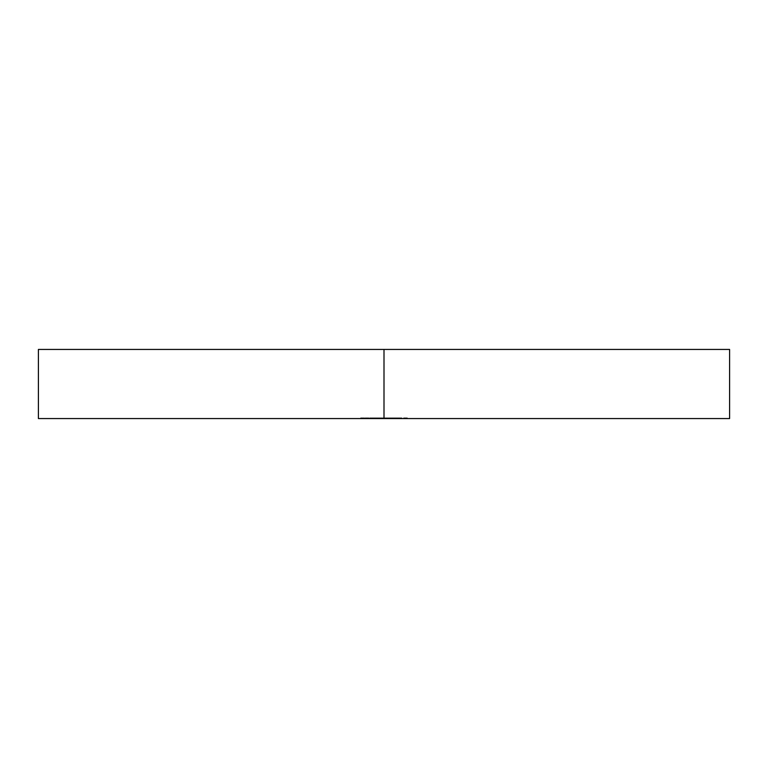 <?xml version="1.0" encoding="UTF-8"?>
<svg xmlns="http://www.w3.org/2000/svg" width="768" height="768" viewBox="0 0 768 768"><rect width="100%" height="100%" fill="white"/><g stroke="black" fill="none" stroke-linecap="round" stroke-linejoin="round"><path stroke-width="0.58" stroke-dasharray="3.84 2.88" d="M384 418.56L384 349.44L729.6 349.44L384 349.44L384 418.56L38.4 418.56L384 418.56M388.435 418.56L392.621 418.56L392.122 418.56L392.621 417.869L392.669 418.56L392.122 418.56L392.621 417.869L392.621 418.56L392.621 417.869L392.122 418.56L392.122 417.869L392.122 418.56L392.122 417.869L390.49 417.869L390.49 418.56L390.49 417.869L388.397 417.869L388.397 418.56L388.397 417.869L390.499 417.869L390.499 418.56L388.397 418.56L388.397 417.869L392.122 417.869L392.122 418.56L390.499 418.56L390.499 417.869L388.55 417.869L391.968 417.869L391.43 418.56L388.435 418.56L391.526 418.56L391.43 417.869L391.526 418.56L392.16 417.869L392.16 418.56L391.526 418.56L392.16 417.869L392.16 418.56L392.16 417.869L391.526 418.56L391.526 417.869L391.526 418.56L391.526 417.869L388.886 417.869L391.651 417.869L391.037 418.56L391.037 417.869L391.037 418.56L391.037 417.869L388.435 417.869L388.435 418.56M381.677 418.56L383.789 418.56L381.677 418.56L381.677 417.869L381.677 418.56L381.677 417.869L383.789 417.869L383.789 418.56L381.677 418.56L383.789 418.56L383.789 417.869L383.789 418.56L383.789 417.869L381.677 417.869L381.677 418.56M375.072 418.56L376.963 418.56L373.238 418.56L375.072 418.56L375.072 417.869L370.109 418.56L373.699 418.56L369.619 418.56L373.488 418.56L371.242 418.56L373.488 418.56L371.568 418.56L371.568 417.869L373.046 417.869L373.046 418.56L373.488 417.869L373.488 418.56L373.488 417.869L371.635 417.869L371.635 418.56L371.635 417.869L369.619 417.869L369.619 418.56L369.619 417.869L370.08 418.56L370.08 417.869L371.645 417.869L371.645 418.56L371.645 417.869L373.699 417.869L373.699 418.56L373.363 417.869L369.619 417.869L373.258 417.869L373.238 418.56L375.072 418.56L373.238 418.56L373.238 417.869L375.072 417.869L375.072 418.56L375.072 417.869L376.963 417.869L376.963 418.56L375.072 418.56L376.963 418.56L376.963 417.869L375.072 417.869L375.072 418.56L375.091 417.869L377.059 417.869L376.099 417.869L376.09 418.56L381.187 418.56L377.462 418.56L380.304 418.56L379.814 417.869L380.304 418.56L379.814 418.56L380.304 417.869L380.304 418.56L380.304 417.869L379.814 418.56L379.814 417.869L379.814 418.56L379.814 417.869L378.173 417.869L378.173 418.56L378.173 417.869L376.09 417.869L378.192 417.869L378.192 418.56L376.09 418.56L376.09 417.869L377.376 417.869L374.602 417.869L374.611 418.56L375.101 417.869L375.101 418.56L374.611 418.56L375.101 417.869L375.101 418.56L375.101 417.869L370.109 417.869L370.109 418.56L373.699 418.56L373.699 417.869L370.109 417.869L371.568 417.869L371.568 418.56L370.109 418.56L370.109 417.869L376.474 417.869L373.728 417.869L375.091 417.869L373.728 417.869L373.728 418.56L376.474 418.56L376.474 417.869L375.091 417.869L375.091 418.56L375.091 417.869L376.474 417.869L376.474 418.56L376.262 417.869L376.262 418.56L373.728 418.56L373.728 417.869L376.474 418.56L375.091 418.56M366.653 418.56L368.525 418.56L365.011 418.56L366.653 418.56L366.653 417.869L365.501 417.869L365.501 418.56L368.035 418.56L365.011 418.56L365.501 418.56L365.011 417.869L365.011 418.56L365.011 417.869L366.643 417.869L366.643 418.56L366.643 417.869L368.246 417.869L368.246 418.56L366.643 418.56L368.525 418.56L367.603 418.56L368.246 418.56L367.603 417.869L367.603 418.56L367.603 417.869L368.198 418.56L368.525 417.869L368.525 418.56L368.525 417.869L366.624 417.869L366.624 418.56L366.624 417.869L364.8 417.869L364.8 418.56L366.624 418.56L364.8 418.56L364.8 417.869L365.29 418.56L365.29 417.869L365.722 418.56L365.722 417.869L366.634 417.869L366.634 418.56L366.634 417.869L368.035 417.869L368.035 418.56L368.035 417.869L366.346 417.869L366.346 418.56L366.346 417.869L366.346 418.56L366.346 417.869L367.747 417.869L367.747 418.56L367.747 417.869L366.653 417.869L366.653 418.56M381.437 418.56L387.408 418.56L381.437 418.56L381.437 417.869L381.437 418.56L381.437 417.869L381.926 417.869L381.437 418.56L381.926 417.869L381.926 418.56L381.926 417.869L382.483 417.869L381.926 418.56L387.936 418.56L382.483 418.56L382.483 417.869L383.309 417.869L383.309 418.56L383.309 417.869L384.586 417.869L384.586 418.56L384.586 417.869L386.054 417.869L386.054 418.56L386.054 417.869L387.408 417.869L387.408 418.56L387.408 417.869L387.408 418.56L387.408 417.869L386.918 418.56L386.918 417.869L386.918 418.56L386.918 417.869L385.968 417.869L385.968 418.56L385.968 417.869L384.672 417.869L384.672 418.56L384.672 417.869L384.672 418.56L384.672 417.869L384.173 418.56L384.173 417.869L384.173 418.56L384.173 417.869L383.222 417.869L383.222 418.56L383.222 417.869L381.926 417.869L381.926 418.56L381.437 417.869L381.437 418.56M398.381 418.56L401.904 418.56L398.381 418.56L398.381 417.869L398.381 418.56L398.381 417.869L398.88 418.56L398.381 418.56L398.88 417.869L398.88 418.56L398.88 417.869L400.406 417.869L400.406 418.56L396.874 418.56L398.986 418.56L396.874 418.56L396.874 417.869L396.874 418.56L396.874 417.869L398.986 417.869L398.986 418.56L398.986 417.869L398.986 418.56L398.986 417.869L396.874 417.869L396.874 418.56L401.904 418.56L400.406 418.56L400.406 417.869L401.904 417.869L401.904 418.56L401.904 417.869L401.904 418.56L401.904 417.869L401.405 418.56L401.405 417.869L401.405 418.56L401.405 417.869L401.347 418.56L401.347 417.869L400.32 417.869L400.32 418.56L400.32 417.869L396.874 417.869L398.986 417.869L398.381 418.56M400.253 418.56L401.587 418.56L400.253 418.56L400.253 417.869L400.57 418.56L401.587 418.56L400.57 418.56L400.57 417.869L401.587 417.869L401.587 418.56L401.587 417.869L401.587 418.56L401.587 417.869L401.088 418.56L401.088 417.869L401.088 418.56L401.088 417.869L400.253 417.869L400.253 418.56M366.24 418.56L368.909 418.56L366.24 418.56L366.24 417.869L366.24 418.56L366.24 417.869L368.909 417.869L368.909 418.56L366.24 418.56L368.909 418.56L368.909 417.869L368.909 418.56L368.909 417.869L366.73 417.869L366.73 418.56L366.73 417.869L366.73 418.56L366.73 417.869L368.909 417.869L368.909 418.56L366.73 418.56L368.909 418.56L368.909 417.869L368.909 418.56L368.909 417.869L366.73 417.869L366.73 418.56L366.24 417.869L366.24 418.56M405.456 418.56L407.357 418.56L403.622 418.56L405.456 418.56L405.456 417.869L403.622 417.869L403.622 418.56L405.456 418.56L403.622 418.56L403.622 417.869L405.456 417.869L405.456 418.56L405.456 417.869L407.357 417.869L407.357 418.56L405.456 418.56L407.357 418.56L407.357 417.869L405.456 417.869L405.456 418.56L405.475 417.869L407.357 417.869L403.642 417.869L406.858 417.869L404.122 417.869L405.475 417.869L404.122 417.869L404.122 418.56L406.858 418.56L406.858 417.869L405.475 417.869L405.475 418.56L405.475 417.869L406.858 417.869L406.858 418.56L406.656 417.869L406.656 418.56L404.122 418.56L404.122 417.869L406.858 418.56L405.475 418.56M393.744 418.56L397.258 418.56L393.744 418.56L393.744 417.869L394.234 418.56L392.707 418.56L396.384 418.56L393.744 418.56L394.234 417.869L394.234 418.56L394.234 417.869L395.76 417.869L395.76 418.56L394.234 418.56L397.258 418.56L395.76 418.56L395.76 417.869L397.258 417.869L397.258 418.56L397.258 417.869L397.258 418.56L397.258 417.869L396.768 418.56L396.768 417.869L396.768 418.56L396.768 417.869L396.71 418.56L396.71 417.869L395.674 417.869L395.674 418.56L395.674 417.869L394.31 417.869L394.31 418.56L393.744 417.869L393.744 418.56M361.776 418.56L364.234 418.56L361.776 418.56L361.776 417.869L364.022 417.869L364.022 418.56L360.643 418.56L364.234 418.56L361.862 418.56L364.022 418.56L364.022 417.869L364.022 418.56L364.022 417.869L362.16 417.869L362.16 418.56L361.862 417.869L361.862 418.56L361.862 417.869L362.506 418.56L362.506 417.869L364.234 417.869L364.234 418.56L364.234 417.869L362.323 417.869L362.323 418.56L362.323 417.869L360.643 417.869L360.643 418.56L360.643 417.869L361.142 418.56L361.142 417.869L362.352 417.869L362.352 418.56L362.352 417.869L363.744 417.869L363.744 418.56L363.744 417.869L362.419 417.869L362.419 418.56L362.419 417.869L361.21 417.869L361.776 418.56M369.859 418.56L371.203 418.56L369.859 418.56L369.859 417.869L373.2 417.869L370.157 417.869L373.2 417.869L373.2 418.56L370.157 418.56L370.157 417.869L370.637 418.56L370.637 417.869L369.859 418.56L371.203 418.56L370.186 418.56L370.186 417.869L371.203 417.869L371.203 418.56L371.203 417.869L371.203 418.56L371.203 417.869L370.704 418.56L370.704 417.869L370.704 418.56L370.704 417.869L369.859 417.869L369.859 418.56M386.208 418.56L384.931 418.56L386.189 418.56L386.189 417.869L384.758 417.869L386.208 417.869L384.912 417.869L384.912 418.56L386.189 418.56L384.422 418.56L384.912 418.56L384.422 417.869L384.422 418.56L384.422 417.869L386.208 417.869L386.208 418.56L386.208 417.869L387.869 417.869L387.869 418.56L384.211 418.56L387.936 418.56L385.382 418.56L387.869 418.56L387.869 417.869L386.755 417.869L386.755 418.56L386.755 417.869L385.382 417.869L385.382 418.56L385.382 417.869L387.936 417.869L387.936 418.56L387.936 417.869L387.936 418.56L387.936 417.869L383.731 417.869L384.211 418.56L384.211 417.869L386.342 417.869L386.342 418.56L386.342 417.869L387.379 417.869L387.379 418.56L387.379 417.869L386.189 417.869L386.189 418.56M38.4 349.44L384 349.44L38.4 349.44M400.57 417.869L401.587 417.869L400.57 417.869M392.122 418.56L391.978 417.869L392.621 417.869L390.509 417.869L390.509 418.56L392.122 418.56L390.509 418.56L390.509 417.869L392.122 417.869L392.122 418.56L389.395 418.56L389.395 417.869L391.037 417.869L388.435 417.869L392.16 417.869L389.395 417.869L391.037 417.869L391.037 418.56L391.037 417.869L389.395 417.869L389.395 418.56L391.037 418.56L391.037 417.869L391.037 418.56L388.886 418.56L388.886 417.869L390.509 417.869L390.509 418.56L390.509 417.869L388.886 417.869L388.886 418.56L392.122 418.56M393.744 417.869L397.258 417.869L393.744 417.869M398.381 417.869L401.904 417.869L398.381 417.869M364.022 417.869L360.643 417.869L364.022 417.869M381.437 417.869L383.722 417.869L381.437 417.869M379.814 418.56L378.192 418.56L378.192 417.869L379.814 417.869L379.814 418.56L379.814 417.869L379.814 418.56L379.814 417.869L377.395 417.869L380.304 417.869L377.059 417.869L379.814 417.869L378.202 417.869L378.202 418.56L379.814 418.56L378.192 418.56L378.192 417.869L379.814 417.869L379.814 418.56L376.579 418.56L376.579 417.869L378.192 417.869L378.192 418.56L378.202 417.869L376.579 417.869L376.579 418.56L379.814 418.56M370.637 418.56L371.674 418.56L371.674 417.869L370.637 417.869L370.637 418.56L373.2 418.56L373.2 417.869L371.674 417.869L371.674 418.56L373.2 418.56L370.637 418.56M370.186 417.869L371.203 417.869L370.186 417.869M377.462 418.56L379.296 418.56L379.296 417.869L377.462 417.869L377.462 418.56L377.462 417.869L379.296 417.869L379.296 418.56L377.462 418.56M381.187 418.56L379.296 418.56L379.296 417.869L381.187 417.869L381.187 418.56L381.187 417.869L379.296 417.869L379.296 418.56L381.187 418.56M377.462 417.869L381.187 417.869L377.462 417.869M379.306 417.869L380.698 417.869L377.952 417.869L379.306 417.869L377.952 417.869L377.952 418.56L379.306 418.56L379.306 417.869L379.306 418.56L380.698 418.56L380.698 417.869L379.306 417.869L380.698 417.869L380.698 418.56L380.486 417.869L380.486 418.56L379.306 418.56L379.306 417.869L379.306 418.56L377.952 418.56L377.952 417.869L379.306 417.869M381.677 417.869L383.789 417.869L381.677 417.869M384.912 417.869L387.936 417.869L384.912 417.869M392.65 418.56L394.483 418.56L394.483 417.869L392.65 417.869L392.65 418.56L392.65 417.869L394.483 417.869L394.483 418.56L392.65 418.56M396.384 418.56L394.483 418.56L394.483 417.869L396.384 417.869L396.384 418.56L396.384 417.869L394.483 417.869L394.483 418.56L396.384 418.56M392.65 417.869L396.384 417.869L392.65 417.869M394.502 417.869L395.885 417.869L393.149 417.869L394.502 417.869L393.149 417.869L393.149 418.56L394.502 418.56L394.502 417.869L394.502 418.56L395.885 418.56L395.885 417.869L394.502 417.869L395.885 417.869L395.885 418.56L395.683 417.869L395.683 418.56L394.502 418.56L394.502 417.869L394.502 418.56L393.149 418.56L393.149 417.869L394.502 417.869M379.306 418.56L380.698 418.56L379.306 418.56M389.395 418.56L391.037 418.56L389.395 418.56M394.502 418.56L395.885 418.56L394.502 418.56"/><path stroke-width="1.15" d="M729.6 349.44L38.4 349.44L384 349.44L384 418.56L38.4 418.56L729.6 418.56L729.6 349.44L384 349.44L384 418.56L729.6 418.56M38.4 418.56L38.4 349.44"/></g></svg>
